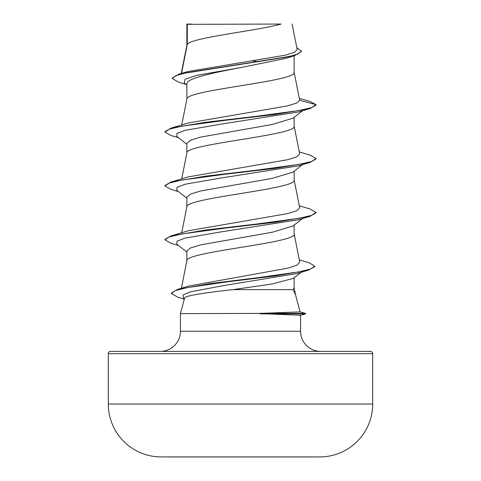 <?xml version="1.0" encoding="UTF-8"?>
<svg xmlns="http://www.w3.org/2000/svg" width="481" height="481" viewBox="0 0 481 481"><rect width="100%" height="100%" fill="white"/><g stroke="black" fill="none" stroke-linecap="round" stroke-linejoin="round"><path stroke-width="0.72" d="M320.136 456.92A13219.84 13219.84 0 0 1 314.532 456.95L166.468 456.95A13219.84 13219.84 0 0 1 160.864 456.92L320.136 456.92A52.88 52.88 0 0 0 372.697 404.04L372.697 353.667L108.303 353.667L108.303 404.04L372.697 404.04M160.864 456.92A52.88 52.88 0 0 1 108.303 404.04M181.541 73.389L187.289 44.3L187.289 24.333L281.09 24.05C257.221 30.802 191.751 37.554 187.289 44.3L186.862 45.382M300.114 311.922L305.645 313.402L259.319 313.402L300.114 311.922L295.478 294.631L293.037 289.61L233.129 289.61C206.596 292.574 184.746 295.46 184.536 298.304L180.429 313.63L259.319 313.402M372.697 353.667A2.267 2.267 0 0 0 370.43 351.401L110.57 351.401A2.267 2.267 0 0 0 108.303 353.667M320.713 351.401A20.142 20.142 0 0 1 300.571 331.253L180.429 331.253A20.142 20.142 0 0 1 160.287 351.401L320.713 351.401L160.287 351.401M180.429 313.63L180.429 331.253M259.926 313.63L300.571 315.211L300.571 331.253M187.289 24.333L186.862 24.333L186.862 45.244M185.834 84.355L178.397 82.107L172.222 78.451L175.974 75.589L186.7 72.727L294.859 55.549L285.672 58.411L240.5 67.623C211.826 73.046 186.135 78.475 186.862 83.898L186.862 99.128M294.138 55.772L294.138 72.324C297.456 81.301 183.544 90.284 186.862 99.266M302.561 110.738L293.007 118.206L272.168 124.501L200.691 137.091L190.44 140.242L186.862 143.386L186.862 153.018M294.138 117.322L294.138 126.208C297.456 135.191 183.544 144.174 186.862 153.15M302.561 164.628L293.001 172.096L272.144 178.391L200.673 190.981L190.434 194.126L186.862 197.276L186.862 206.902M294.138 171.212L294.138 180.098C297.456 189.075 183.544 198.058 186.862 207.04M302.561 218.512L293.007 225.98L272.162 232.275L200.685 244.865L190.44 248.01L186.862 251.16L186.862 260.792M294.138 225.096L294.138 233.982C297.456 242.965 183.544 251.948 186.862 260.924M252.615 60.804L258.519 61.79M294.138 277.747L294.138 287.872L293.037 289.61M172.222 78.451L172.222 78.006L178.95 74.152L187.47 71.627L285.371 55.153L294.42 52.351L297.174 49.537L292.105 24.05M301.178 272.27L293.308 278.391L272.042 284L233.129 289.61M186.862 85.167L184.193 83.063L185.107 79.203L196.849 75.343L240.5 67.623M294.859 55.549L301.479 51.545L301.479 51.094L296.813 47.703M186.862 25.012L187.145 24.05L191.234 24.05M186.862 144.264L176.858 136.454L177.014 133.393L185.161 130.333L220.442 124.218L298.37 111.983L310.059 108.544L316.041 105.105L316.041 104.654L309.884 101.413L299.338 98.34M178.95 74.152L287.957 56.86L298.028 53.98L301.479 51.094M299.699 100.276L296.506 103.108L287.235 105.946L188.426 122.968L170.941 128.162L205.291 122.288L255.537 116.408L298.99 110.534L311.652 107.594L316.041 104.654L299.699 100.276L294.107 72.048M299.308 259.86L308.856 262.698L314.76 266.125L310.54 269.035L298.454 271.945L257.317 277.765L210.089 283.586L177.603 289.406L188.69 286.057L288.215 268.061L297.084 265.055L299.747 262.043L294.107 233.712M299.278 205.82L310.059 208.994L316.041 212.428L311.652 215.368L298.99 218.308L255.531 224.182L205.291 230.056L170.941 235.937L188.426 230.742L287.987 213.54L296.957 210.672L299.675 207.804L294.107 179.822M299.278 151.93L310.059 155.104L316.041 158.544L311.652 161.478L298.99 164.418L255.531 170.298L205.291 176.172L170.941 182.046L188.426 176.858L287.987 159.65L296.957 156.782L299.675 153.914L294.107 125.938M316.041 158.544L316.041 158.989L310.059 162.428L298.37 165.873L220.442 178.108L185.161 184.223L177.014 187.283L176.858 190.338L186.862 198.154M316.041 212.428L316.041 212.879L310.059 216.318L298.37 219.757L220.442 231.992L185.161 238.107L177.014 241.167L176.858 244.228L186.862 252.038M314.76 266.125L314.76 266.576L308.531 270.124L296.765 273.575L222.27 285.81L190.169 291.925L183.141 294.985L183.411 298.046L184.397 298.815M310.059 108.544L275.709 114.418L225.463 120.292L182.01 126.172L169.348 129.112L164.959 132.047L170.941 135.486L178.439 137.68M310.059 162.428L275.709 168.302L225.463 174.182L182.01 180.056L169.348 182.996L164.959 185.937L170.941 189.37L178.439 191.57M310.059 216.318L275.703 222.192L225.463 228.066L182.004 233.946L169.348 236.88L164.959 239.821L170.947 243.26L178.439 245.454M308.531 270.124L275.108 275.968L227.459 281.812L187.019 287.656L175.397 290.584L171.398 293.506L177.988 297.288L184.307 299.158M301.178 111.039L301.984 110.42M170.941 128.162L164.959 131.602L164.959 132.047M170.941 182.046L164.959 185.486L164.959 185.937M170.941 235.937L164.959 239.37L164.959 239.821M177.603 289.406L171.398 293.055L171.398 293.506M183.736 298.28L184.494 298.448M259.926 313.852L305.645 313.852L305.645 313.402M181.397 288.275L186.893 260.654M181.722 232.762L186.893 206.77M181.722 178.878L186.893 152.88M181.722 124.988L186.893 98.996M181.247 73.473L186.893 45.106M294.107 287.596L295.659 295.394M300.571 315.211L305.645 313.852"/></g></svg>
